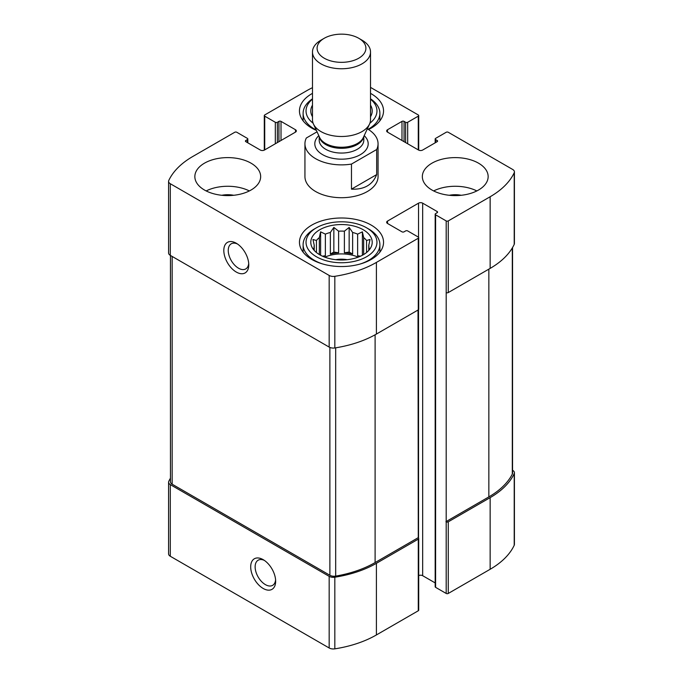 <?xml version="1.0" encoding="UTF-8"?>
<svg xmlns="http://www.w3.org/2000/svg" width="683" height="683" viewBox="0 0 683 683"><rect width="100%" height="100%" fill="white"/><g stroke="black" fill="none" stroke-linecap="round" stroke-linejoin="round"><path stroke-width="1.02" d="M312.481 87.663A93.23 53.82 0 0 0 306.599 90.779L264.722 114.957A1.46 0.845 0 0 0 264.295 115.555A1.46 0.845 0 0 0 264.722 116.153L275.317 122.274A1.46 0.845 0 0 0 277.392 122.274L278.937 121.378A1.46 0.845 0 0 1 281.012 121.378L295.483 129.736A2.928 1.69 0 0 1 296.345 130.931A2.928 1.69 0 0 1 295.483 132.126L264.466 150.038A2.928 1.69 0 0 1 260.325 150.038L245.854 141.68L245.854 140.485A1.46 0.845 0 0 0 245.419 141.082A1.46 0.845 0 0 0 245.854 141.68M245.854 140.485L247.4 139.588A1.46 0.845 0 0 0 247.827 138.99A1.46 0.845 0 0 0 247.4 138.393L236.805 132.271A1.46 0.845 0 0 0 234.739 132.271L192.854 156.45A93.23 53.82 0 0 0 168.786 180.457A5.848 3.381 0 0 0 168.581 181.337A5.848 3.381 0 0 0 170.298 183.727L329.163 275.445A5.848 3.381 0 0 0 334.824 276.316A93.23 53.82 0 0 0 376.401 262.417L418.278 238.239A1.46 0.845 0 0 0 418.705 237.641A1.46 0.845 0 0 0 418.278 237.044L407.683 230.931A1.46 0.845 0 0 0 405.608 230.931L404.063 231.827A1.46 0.845 0 0 1 401.988 231.827L387.517 223.469L387.517 221.079A2.928 1.69 0 0 0 386.655 222.274A2.928 1.69 0 0 0 387.517 223.469M170.443 478.194A93.23 53.82 0 0 0 168.786 481.344A5.848 3.381 0 0 0 168.581 482.232A5.848 3.381 0 0 0 170.298 484.614L329.163 576.341A5.848 3.381 0 0 0 334.824 577.212A93.23 53.82 0 0 0 376.401 563.313L418.278 539.135A1.46 0.845 0 0 0 418.705 538.537A1.46 0.845 0 0 0 418.278 537.939L418.022 310.031M168.581 482.232L168.581 553.87A5.848 3.381 0 0 0 170.298 556.261L329.163 647.979A5.848 3.381 0 0 0 334.824 648.85A93.23 53.82 0 0 0 376.401 634.951L418.278 610.773A1.46 0.845 0 0 0 418.705 610.175L418.705 538.537M263.168 588.464A17.647 10.185 -120 0 0 275.65 581.259A17.647 10.185 -120 0 0 263.168 559.65A17.647 10.185 -120 0 0 250.695 566.856A17.647 10.185 -120 0 0 263.168 588.464M418.705 575.607A2.928 1.69 0 0 1 422.675 575.701L422.675 203.167L437.146 211.525A1.46 0.845 0 0 1 437.581 212.123A1.46 0.845 0 0 1 437.146 212.72L435.6 213.617A1.46 0.845 0 0 0 435.173 214.214L435.173 586.748A1.46 0.845 0 0 0 435.6 587.346L446.195 593.459L446.195 292.572A1.46 0.845 0 0 0 448.261 292.572L448.261 220.925L490.146 196.747A93.23 53.82 0 0 0 514.214 172.748A5.848 3.381 0 0 0 514.419 171.868A5.848 3.381 0 0 0 512.702 169.478L448.261 132.271A1.46 0.845 0 0 0 446.195 132.271L435.6 138.393A1.46 0.845 0 0 0 435.173 138.99A1.46 0.845 0 0 0 435.6 139.588L437.146 140.485A1.46 0.845 0 0 1 437.581 141.082A1.46 0.845 0 0 1 437.146 141.68L422.675 150.038A2.928 1.69 0 0 1 418.534 150.038L387.517 132.126L387.517 129.736A2.928 1.69 0 0 0 386.655 130.931A2.928 1.69 0 0 0 387.517 132.126M435.173 214.214A1.46 0.845 0 0 0 435.6 214.812L446.195 220.925A1.46 0.845 0 0 0 448.261 220.925M446.195 521.821A1.46 0.845 0 0 0 448.261 521.821L490.146 497.642A93.23 53.82 0 0 0 514.214 473.643A5.848 3.381 0 0 0 514.419 472.756A5.848 3.381 0 0 0 512.702 470.374L512.557 470.28M446.195 593.459A1.46 0.845 0 0 0 448.261 593.459L490.146 569.28A93.23 53.82 0 0 0 514.214 545.282A5.848 3.381 0 0 0 514.419 544.402L514.419 472.756M404.063 141.68L404.063 121.378L405.608 122.274A1.46 0.845 0 0 0 407.683 122.274L418.278 116.153A1.46 0.845 0 0 0 418.705 115.555A1.46 0.845 0 0 0 418.278 114.957L370.519 87.39M168.581 181.337L168.581 252.975A5.848 3.381 0 0 0 170.298 255.365L170.298 183.727M236.284 272.047A17.647 10.185 -120 0 0 248.766 264.85A17.647 10.185 -120 0 0 236.284 243.242A17.647 10.185 -120 0 0 223.811 250.439A17.647 10.185 -120 0 0 236.284 272.047M418.705 237.641L418.705 309.288A1.46 0.845 0 0 1 418.278 309.886L376.401 334.064A93.23 53.82 0 0 1 334.824 347.954A5.848 3.381 0 0 1 329.163 347.084L170.298 255.365M387.517 221.079L418.534 203.167A2.928 1.69 0 0 1 422.675 203.167M422.675 575.701L435.173 582.915M514.419 171.868L514.419 243.507A5.848 3.381 0 0 1 514.214 244.386A93.23 53.82 0 0 1 490.146 268.393L448.261 292.572M387.517 129.736L401.988 121.378A1.46 0.845 0 0 1 404.063 121.378M431.98 190.036A32.904 18.996 0 0 0 467.838 194.151A32.904 18.996 0 0 0 488.149 176.598A32.904 18.996 0 0 0 478.51 163.169A32.904 18.996 0 0 0 442.652 159.054A32.904 18.996 0 0 0 422.342 176.598A32.904 18.996 0 0 0 431.98 190.036M204.49 190.036A32.904 18.996 0 0 0 240.348 194.151A32.904 18.996 0 0 0 260.658 176.598A32.904 18.996 0 0 0 251.02 163.169A32.904 18.996 0 0 0 215.162 159.054A32.904 18.996 0 0 0 194.851 176.598A32.904 18.996 0 0 0 204.49 190.036M370.519 93.366A42.039 24.272 180 0 1 371.228 93.767A42.039 24.272 180 0 1 383.539 110.928A42.039 24.272 180 0 1 368.504 129.539M316.383 130.402A42.039 24.272 180 0 1 299.461 110.928A42.039 24.272 180 0 1 312.481 93.366M371.228 225.108A42.039 24.272 180 0 1 383.539 242.269A42.039 24.272 180 0 1 341.5 266.541A42.039 24.272 180 0 1 299.461 242.269A42.039 24.272 180 0 1 325.407 219.849A42.039 24.272 180 0 1 371.228 225.108M376.674 149.517L351.472 164.074A36.558 21.105 180 0 1 315.648 158.695A36.558 21.105 180 0 1 304.942 143.763L304.942 176.598A36.558 21.105 0 0 0 315.648 191.53A36.558 21.105 0 0 0 355.493 196.098A36.558 21.105 0 0 0 378.058 176.598L378.058 143.763A36.558 21.105 180 0 1 376.674 149.517L376.674 174.592L351.472 189.148C364.21 189.695 372.611 184.845 376.674 174.592M445.939 521.675L488.849 496.9A93.23 53.82 0 0 0 512.31 474.13A5.848 3.381 0 0 0 512.557 473.174L512.557 247.545M170.443 255.451L170.443 481.814A5.848 3.381 0 0 0 172.159 484.204L329.88 575.265A5.848 3.381 0 0 0 335.677 576.111A93.23 53.82 0 0 0 375.104 562.57L418.022 537.794M237.453 243.976A14.505 8.375 -120 0 0 231.255 243.805A14.505 8.375 -120 0 0 229.027 255.425A14.505 8.375 -120 0 0 238.504 268.206A14.505 8.375 -120 0 0 245.76 268.923A14.505 8.375 -120 0 0 248.706 263.476M264.338 560.384A14.505 8.375 -120 0 0 258.14 560.214A14.505 8.375 -120 0 0 255.912 571.842A14.505 8.375 -120 0 0 265.388 584.622A14.505 8.375 -120 0 0 272.645 585.34A14.505 8.375 -120 0 0 275.591 579.884M363.211 229.736A30.709 17.732 180 0 1 369.537 249.508A30.709 17.732 180 0 1 341.5 260.001A30.709 17.732 180 0 1 313.463 249.508A30.709 17.732 180 0 1 324.084 227.67A30.709 17.732 180 0 1 363.211 229.736M368.641 228.984L366.575 227.798A35.465 20.473 180 0 1 366.575 256.748A35.465 20.473 180 0 1 316.425 256.748A35.465 20.473 180 0 1 316.425 227.798A35.465 20.473 180 0 1 366.575 227.798L368.641 228.984A38.385 22.163 180 0 1 379.885 244.659A38.385 22.163 180 0 1 360.283 263.988M368.385 250.84L370.041 248.33L368.769 248.586L368.769 250.277M368.769 245.257A27.422 15.829 180 0 1 368.922 246.922A27.422 15.829 180 0 1 368.769 248.586L368.769 245.257L370.041 239.494L366.558 240.493L366.558 252.522M362.391 255.263L362.391 231.844L363.672 237.607A27.422 15.829 180 0 1 366.558 240.493M362.391 231.844L357.636 234.124L357.636 255.741A27.422 15.829 0 0 1 359.54 256.62M352.633 232.459L352.633 254.076L349.15 252.061L349.15 227.43L352.633 232.459A27.422 15.829 180 0 1 357.636 234.124M349.15 227.43L344.386 231.178L344.386 252.795A27.422 15.829 0 0 1 352.633 254.076M338.614 231.178L338.614 252.795L333.85 252.061L333.85 227.43L338.614 231.178A27.422 15.829 180 0 1 344.386 231.178M333.85 227.43L330.367 232.459L330.367 254.076A27.422 15.829 0 0 1 338.614 252.795M320.609 255.263L320.609 231.844L325.364 234.124A27.422 15.829 180 0 1 330.367 232.459M320.609 231.844L319.328 237.607L319.328 254.537M314.231 245.257L314.231 248.586A27.422 15.829 180 0 1 314.078 246.922A27.422 15.829 180 0 1 314.231 245.257L312.959 239.494L316.442 240.493A27.422 15.829 180 0 1 319.328 237.607M314.231 250.277L314.231 248.586L312.959 248.33L314.615 250.84M324.835 257.167A27.422 15.829 180 0 1 358.165 257.167M363.672 237.607L363.672 254.537M316.442 240.493L316.442 252.522M325.364 234.124L325.364 255.741A27.422 15.829 0 0 0 323.46 256.62M335.848 259.702A18.279 10.552 180 0 1 347.152 259.702M322.718 263.988A38.385 22.163 180 0 1 303.115 244.659A38.385 22.163 180 0 1 314.359 228.984L316.425 227.798M370.519 105.131A30.709 17.732 180 0 1 370.519 116.733M312.481 116.733A30.709 17.732 180 0 1 312.481 105.131M370.519 99.163A35.465 20.473 180 0 1 369.896 123.196M313.104 123.196A35.465 20.473 180 0 1 312.481 99.163M370.519 98.813A38.385 22.163 180 0 1 379.885 113.318A38.385 22.163 180 0 1 368.111 129.292M316.195 129.983A38.385 22.163 180 0 1 303.115 113.318A38.385 22.163 180 0 1 312.481 98.813M206.155 190.933A32.904 18.996 180 0 1 249.355 190.933M221.787 195.287A18.279 10.552 180 0 1 233.723 195.287M433.645 190.933A32.904 18.996 180 0 1 476.845 190.933M449.277 195.287A18.279 10.552 180 0 1 461.213 195.287M325.364 255.741L322.47 256.185M333.85 252.061L330.367 254.076M349.15 252.061L344.386 252.795M360.53 256.185L357.636 255.741M304.942 143.763A36.558 21.105 180 0 1 306.326 138.009L317.04 131.819M367.334 128.831A36.558 21.105 180 0 1 378.058 143.763M351.472 164.074L351.472 189.148M324.237 58.209A24.409 14.095 180 0 1 324.237 38.282A24.409 14.095 180 0 1 358.763 38.282A24.409 14.095 180 0 1 358.763 58.209A24.409 14.095 180 0 1 324.237 58.209M358.763 38.282L362.016 40.16A29.019 16.751 180 0 1 370.519 52.002A29.019 16.751 180 0 1 352.607 67.48A29.019 16.751 180 0 1 320.984 63.852A29.019 16.751 180 0 1 312.481 52.002A29.019 16.751 180 0 1 320.984 40.16L324.237 38.282M370.519 52.002L370.519 119.738A29.019 16.751 180 0 1 369.537 124.05A29.019 16.751 180 0 1 349.03 135.917A29.019 16.751 180 0 1 320.984 131.588A29.019 16.751 180 0 1 313.463 124.05A29.019 16.751 180 0 1 312.481 119.738L312.481 52.002M275.317 143.763L275.317 122.274M264.722 149.884L264.722 116.153M170.298 556.261L170.298 484.614M329.163 647.979L329.163 576.341M334.824 648.85L334.824 577.212M376.401 634.951L376.401 563.313M418.278 610.773L418.278 539.135M446.195 292.572L446.195 220.925M435.6 587.346L435.6 214.812M448.261 593.459L448.261 521.821M490.146 569.28L490.146 497.642M514.214 545.282L514.214 473.643M418.278 149.884L418.278 116.153M407.683 143.763L407.683 122.274M277.392 142.576L277.392 122.274M278.937 141.68L278.937 121.378M281.012 140.485L281.012 121.378M295.483 132.126L295.483 129.736M247.4 142.576L247.4 139.588M329.163 347.084L329.163 275.445M334.824 347.954L334.824 276.316M376.401 334.064L376.401 262.417M418.278 309.886L418.278 238.239M418.534 538.144L418.534 309.681M418.534 237.249L418.534 203.167M437.146 212.72L437.146 211.525M490.146 268.393L490.146 196.747M514.214 244.386L514.214 172.748M435.6 142.576L435.6 139.588M437.146 141.68L437.146 140.485M401.988 140.485L401.988 121.378M405.608 142.576L405.608 122.274M488.849 496.9L488.849 269.136M512.31 474.13L512.31 247.955M375.104 562.57L375.104 334.79M335.677 576.111L335.677 347.818M329.88 575.265L329.88 347.442M172.159 484.204L172.159 256.441M364.193 135.652A26.688 15.41 180 0 1 358.071 155.844A26.688 15.41 180 0 1 322.632 154.665A26.688 15.41 180 0 1 318.807 135.652M369.537 124.05L363.305 137.573A22.565 13.028 180 0 1 347.357 146.802A22.565 13.028 180 0 1 325.543 143.43A22.565 13.028 180 0 1 319.695 137.573L313.463 124.05M363.689 136.745A22.3 12.875 180 0 1 348.979 147.571A22.3 12.875 180 0 1 325.731 144.548A22.3 12.875 180 0 1 319.311 136.745M363.8 136.498L363.8 140.186A22.3 12.875 180 0 1 350.038 152.078A22.3 12.875 180 0 1 325.731 149.287A22.3 12.875 180 0 1 319.2 140.186L319.2 136.498M418.705 150.123L418.705 115.555M264.295 150.123L264.295 115.555M247.827 142.824L247.827 138.99M435.173 142.824L435.173 138.99M303.115 244.659L303.115 252.172M379.885 244.659L379.885 252.172M303.115 113.318L303.115 120.831M379.885 113.318L379.885 120.831"/></g></svg>
